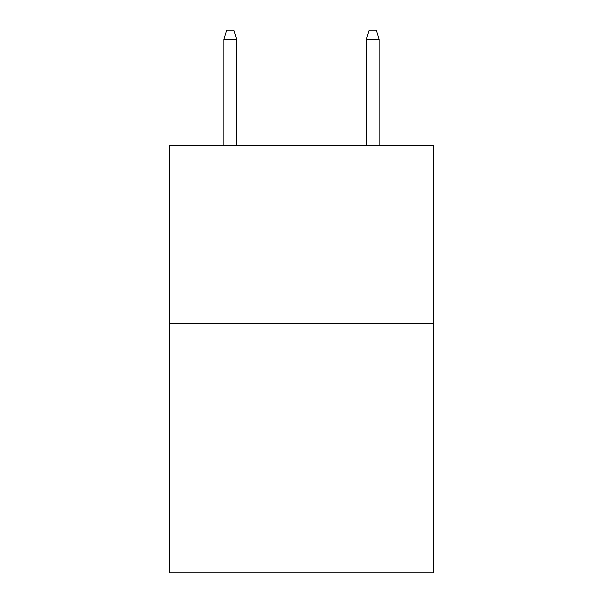 <?xml version="1.0" encoding="UTF-8"?>
<svg xmlns="http://www.w3.org/2000/svg" width="603" height="603" viewBox="0 0 603 603"><rect width="100%" height="100%" fill="white"/><g stroke="black" fill="none" stroke-linecap="round" stroke-linejoin="round"><path stroke-width="0.9" d="M433.255 323.577L433.255 572.85L169.744 572.85L169.744 145.527L433.255 145.527L433.255 323.577L169.744 323.577M236.693 145.527L236.693 39.406L223.871 39.406L223.871 145.527M223.871 39.406L226.72 30.15L233.843 30.15L236.693 39.406M366.307 39.406L369.157 30.15L376.28 30.15L379.129 39.406L366.307 39.406L366.307 145.527M379.129 39.406L379.129 145.527"/></g></svg>
